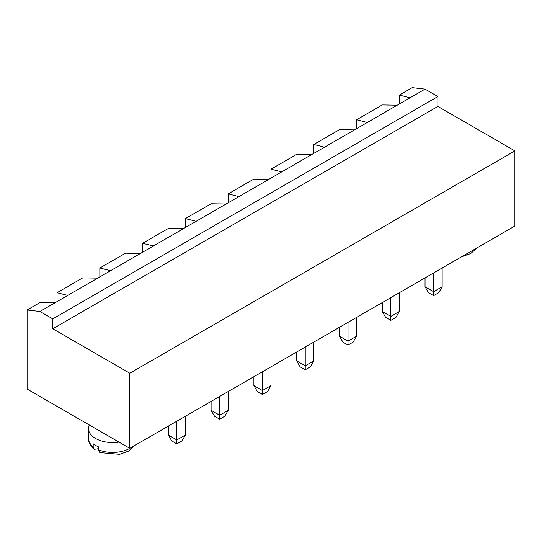 <?xml version="1.0" encoding="UTF-8"?>
<svg xmlns="http://www.w3.org/2000/svg" width="542" height="542" viewBox="0 0 542 542"><rect width="100%" height="100%" fill="white"/><g stroke="black" fill="none" stroke-linecap="round" stroke-linejoin="round"><path stroke-width="0.81" d="M425.043 89.145L410.064 97.79L399.366 95.074L412.205 87.662L425.043 89.145L437.882 96.551L437.882 106.435L514.9 150.906L129.795 373.242L129.795 448.342L27.1 389.054L27.1 309.997L39.939 311.481L52.77 318.892L52.77 328.777L129.795 373.242M514.9 150.906L514.9 226.007L129.795 448.342M437.882 106.435L52.77 328.777M437.882 96.551L52.77 318.892M410.064 97.79L54.911 302.836L39.939 302.585L27.1 309.997M97.702 278.127L82.73 277.883L57.052 292.707L57.052 301.603M397.232 105.202L382.252 104.952L356.582 119.775L356.582 128.671M399.366 95.074L399.366 103.962M305.234 347.056L305.234 365.83L296.67 360.891L296.67 351.995M313.791 342.117L313.791 360.891L305.234 365.83L305.234 369.786L300.099 366.819L296.67 360.891M271 366.819L271 385.592L262.443 390.538L253.886 385.592L253.886 376.704M262.443 371.758L262.443 394.488L257.308 391.527L253.886 385.592M228.209 391.527L228.209 410.301L219.652 415.24L211.095 410.301L211.095 401.405M219.652 396.466L219.652 419.196L214.517 416.229L211.095 410.301M185.418 416.229L185.418 435.002L176.861 439.948L168.305 435.002L168.305 426.107M176.861 421.168L176.861 443.898L171.726 440.931L168.305 435.002M399.366 292.707L399.366 311.481L390.809 316.426L382.252 311.481L382.252 302.592M390.809 297.646L390.809 320.376L385.674 317.409L382.252 311.481M356.582 317.409L356.582 336.189L348.018 341.128L339.461 336.189L339.461 327.293M348.018 322.355L348.018 345.078L342.89 342.117L339.461 336.189M442.157 268.005L442.157 286.779L433.6 291.718L425.043 286.779L425.043 277.883M433.6 272.944L433.6 295.675L428.465 292.707L425.043 286.779M54.911 302.836L39.939 311.481M367.28 122.492L356.582 119.775M67.75 295.424L57.052 292.707M305.234 369.786L310.37 366.819L313.791 360.891M262.443 394.488L267.579 391.527L271 385.592M219.652 419.196L224.788 416.229L228.209 410.301M176.861 443.898L181.997 440.931L185.418 435.002M89.301 424.962A24.207 13.977 0 0 0 88.475 428.58A24.207 13.977 0 0 0 95.561 438.464A24.207 13.977 0 0 0 118.942 442.082M390.809 320.376L395.945 317.409L399.366 311.481M348.018 345.078L353.154 342.117L356.582 336.189M433.6 295.675L438.735 292.707L442.157 286.779M324.489 147.2L313.791 144.477L339.461 129.66L354.441 129.904M281.698 171.902L271 169.185L296.67 154.362L311.65 154.612M110.541 270.722L99.843 267.999L125.514 253.182L140.493 253.426M238.907 196.604L228.209 193.887L253.886 179.063L268.859 179.314M153.332 246.014L142.634 243.297L168.305 228.473L183.284 228.724M196.116 221.312L185.418 218.595L211.095 203.772L226.068 204.016M99.843 267.999L99.843 276.894M142.634 243.297L142.634 252.193M185.418 218.595L185.418 227.484M228.209 193.887L228.209 202.783M271 169.185L271 178.081M313.791 144.477L313.791 153.372M93.19 446.75L94.186 449.325C90.46 446.303 88.556 442.685 88.475 438.464A24.207 13.977 0 0 0 93.19 446.75L93.19 443.783A24.207 13.977 0 0 0 95.561 445.382A24.207 13.977 0 0 0 98.326 446.75L98.326 449.718L99.816 452.584L119.606 454.338L128.556 451.107L134.707 445.51M94.186 449.325L98.326 448.729M98.326 449.718A24.207 13.977 0 0 0 129.897 448.281M88.475 438.464L88.475 428.58M477.021 247.877L470.754 253.541L461.628 256.759"/></g></svg>
